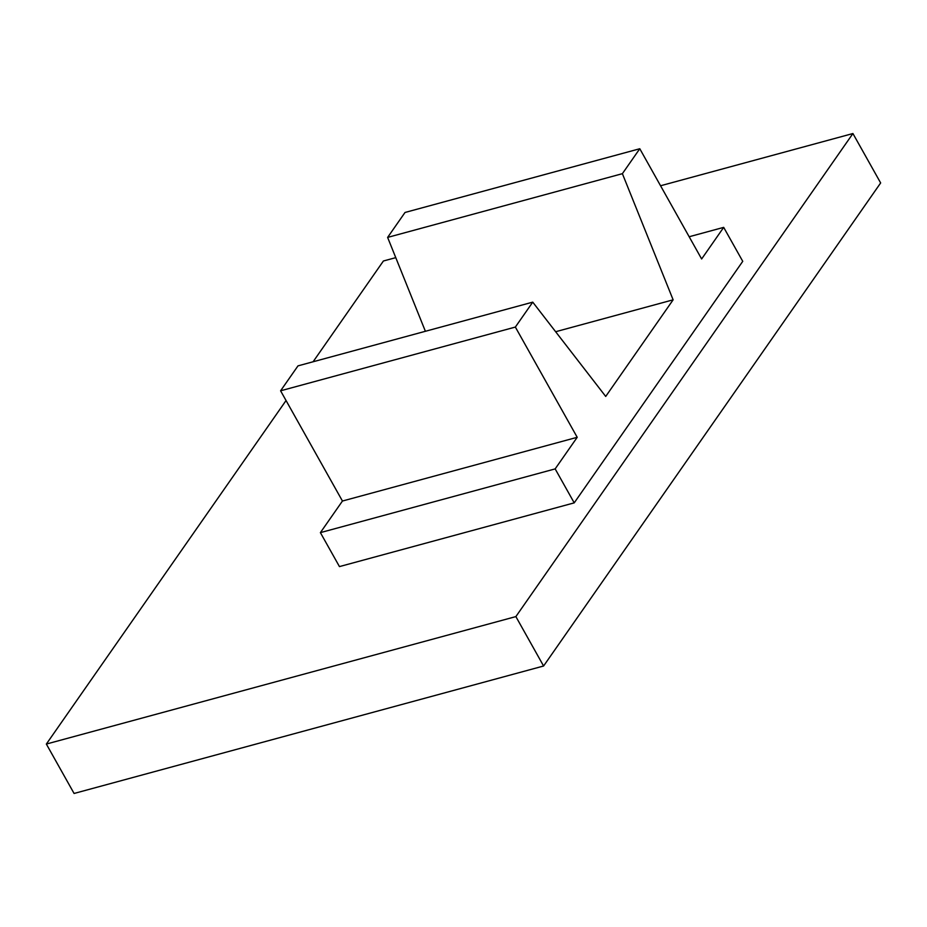<?xml version="1.0" encoding="UTF-8"?>
<svg xmlns="http://www.w3.org/2000/svg" width="927" height="927" viewBox="0 0 927 927"><rect width="100%" height="100%" fill="white"/><g stroke="black" fill="none" stroke-linecap="round" stroke-linejoin="round"><path stroke-width="1.39" d="M689.167 236.744L723.686 227.37L742.747 261.333L574.219 502.863L555.157 468.9L577.208 437.301L515.354 327.069L532.747 302.144L605.713 396.443L673.129 299.827L555.644 331.727M673.129 299.827L622.388 173.673L387.625 237.405L425.389 331.287M723.686 227.37L701.635 258.969L639.781 148.737L622.388 173.673M639.781 148.737L405.018 212.468L387.625 237.405M577.208 437.301L342.445 501.032L280.591 390.8L297.984 365.875L532.747 302.144M515.354 327.069L280.591 390.8M286.049 400.534L46.35 744.057L515.875 616.594L543.593 666.003L880.65 182.943L852.921 133.534L515.875 616.594M852.921 133.534L660.557 185.759M395.771 257.648L383.407 260.997L313.094 361.773M574.219 502.863L339.456 566.594L320.394 532.631L555.157 468.9M342.445 501.032L320.394 532.631M46.35 744.057L74.079 793.466L543.593 666.003"/></g></svg>

